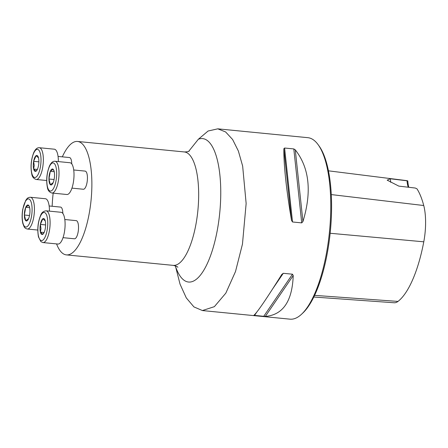 <?xml version="1.0" encoding="UTF-8"?>
<svg xmlns="http://www.w3.org/2000/svg" width="448" height="448" viewBox="0 0 448 448"><rect width="100%" height="100%" fill="white"/><g stroke="black" fill="none" stroke-linecap="round" stroke-linejoin="round"><path stroke-width="0.67" d="M73.73 169.982L85.142 171.102A9.117 3.074 95.6 0 1 87.024 182.571A9.117 3.074 95.6 0 1 83.362 189.252L71.943 188.126M49.151 205.974L60.564 207.094A9.117 3.074 95.6 0 1 62.854 213.461M53.183 193.155A56.986 19.208 -84.4 0 0 52.164 206.27M56.566 243.908A56.986 19.208 -84.4 0 0 66.394 254.89A56.986 19.208 -84.4 0 0 91.084 200.049A56.986 19.208 -84.4 0 0 77.532 141.456A56.986 19.208 -84.4 0 0 62.334 156.85M58.061 156.43L69.479 157.55A9.117 3.074 95.6 0 1 70.162 157.87A9.117 3.074 95.6 0 1 71.77 163.923M64.814 219.52L76.233 220.64A9.117 3.074 95.6 0 1 78.4 230.02A9.117 3.074 95.6 0 1 74.446 238.79L63.034 237.67M188.742 151.278L198.346 139.261L208.09 131.012L217.784 128.834L225.613 131.947L232.602 139.485L238.37 151.021L242.654 166.085L246.142 203.493L242.463 244.11L235.508 271.533L225.826 293.143L214.362 306.667L202.418 310.548L193.934 306.914L186.301 297.914L180.04 284.15L175.386 265.854M217.784 128.834L307.832 137.676A91.179 30.738 95.6 0 1 318.198 144.771A91.179 30.738 95.6 0 1 326.614 252.375A91.179 30.738 95.6 0 1 301.554 314.227A91.179 30.738 95.6 0 1 290.013 319.166L202.418 310.565M292.488 274.204L293.222 275.554C292.264 301.291 282.957 314.922 265.294 316.45L253.876 315.325C257.27 312.402 266.577 298.771 281.803 274.434L283.293 273.302L292.488 274.204L263.676 316.394M292.522 221.978L291.525 220.399C286.278 189.297 283.718 165.402 283.853 148.714L284.609 148.025L293.81 148.926L295.271 149.834C309.406 167.922 311.965 191.817 302.943 221.519L301.722 222.886L292.522 221.978L284.609 148.025M408.794 187.281A19.606 6.608 95.6 0 1 407.792 180.886A88.721 29.904 -84.4 0 0 406.224 180.566L328.446 170.828M313.807 297.03L394.246 302.764A36.288 12.23 -84.4 0 0 397.998 301.414A88.721 29.904 -84.4 0 0 423.78 241.814A36.288 12.23 -84.4 0 0 423.741 205.52A88.721 29.904 -84.4 0 0 416.998 188.854L415.296 188.042L398.81 186.11L387.173 180.146L390.337 178.78A18.234 6.149 -84.4 0 0 390.768 182.37M407.792 180.886L390.337 178.78M318.198 144.771L319.189 146.149A89.813 30.274 95.6 0 1 327.482 252.14A89.813 30.274 95.6 0 1 302.798 313.062L301.554 314.227M407.03 180.891A18.234 6.149 -84.4 0 0 408.251 187.219M29.574 207.306L28.549 205.262L25.743 207.295L24.354 215.006A8.03 2.705 -84.4 0 0 25.777 220.685A8.03 2.705 -84.4 0 0 28.218 219.408A8.03 2.705 -84.4 0 0 28.582 218.658A8.03 2.705 -84.4 0 0 29.966 210.946A8.03 2.705 -84.4 0 0 29.45 206.87A8.03 2.705 -84.4 0 0 28.549 205.262A8.03 2.705 -84.4 0 0 25.743 207.295A8.03 2.705 -84.4 0 0 24.354 215.006L25.777 220.685L28.582 218.658M49.437 211.142A15.954 5.382 -84.4 0 0 45.422 198.733L30.43 197.26A15.954 5.382 95.6 0 1 34.222 213.668A15.954 5.382 95.6 0 1 27.311 229.023C25.67 228.609 24.601 227.836 24.097 226.71L22.854 223.535C21.885 219.341 21.862 214.53 22.786 209.11L25.738 200.379L26.83 198.906C27.541 197.898 28.739 197.35 30.43 197.26M29.518 215.51L24.354 215.006M29.658 207.676L25.743 207.295M38.494 157.808L36.058 155.702A8.03 2.705 -84.4 0 0 33.639 161.325A8.03 2.705 -84.4 0 0 33.656 169.058A8.03 2.705 -84.4 0 0 36.092 171.164A8.03 2.705 -84.4 0 0 37.134 169.865A8.03 2.705 -84.4 0 0 38.517 165.542A8.03 2.705 -84.4 0 0 38.494 157.808A8.03 2.705 -84.4 0 0 38.36 157.332A8.03 2.705 -84.4 0 0 36.058 155.702L33.639 161.325L34.227 165.519L33.656 169.058L36.092 171.164L37.33 169.473M58.352 161.599A15.954 5.382 -84.4 0 0 55.535 149.75A15.954 5.382 -84.4 0 0 54.337 149.195L39.346 147.722A15.954 5.382 95.6 0 1 40.544 148.277A15.954 5.382 95.6 0 1 42.918 165.978A15.954 5.382 95.6 0 1 36.226 179.48C33.645 178.651 32.161 176.826 31.769 173.992C30.341 166.818 31.03 159.617 33.835 152.387C35.448 149.066 37.285 147.51 39.346 147.722M38.875 161.84L33.639 161.325M37.358 169.422L33.656 169.058M54.544 174.955A8.03 2.705 -84.4 0 0 54.029 170.878A8.03 2.705 -84.4 0 0 53.127 169.271A8.03 2.705 -84.4 0 0 50.322 171.298A8.03 2.705 -84.4 0 0 48.938 179.01A8.03 2.705 -84.4 0 0 50.355 184.694A8.03 2.705 -84.4 0 0 52.797 183.417A8.03 2.705 -84.4 0 0 53.161 182.666A8.03 2.705 -84.4 0 0 54.544 174.955M51.89 193.032L66.886 194.505A15.954 5.382 -84.4 0 0 73.287 182.812A15.954 5.382 -84.4 0 0 70 162.742L55.009 161.269A15.954 5.382 95.6 0 1 58.296 181.339A15.954 5.382 95.6 0 1 51.89 193.032C49.314 192.203 47.824 190.372 47.432 187.544C46.004 180.365 46.693 173.163 49.498 165.934C51.111 162.618 52.948 161.062 55.009 161.269M54.152 171.315L53.127 169.271L50.322 171.298L48.938 179.01L50.355 184.694L53.161 182.666M54.096 179.519L48.938 179.01M54.236 171.685L50.322 171.298M45.248 220.903L42.812 218.792L40.387 224.414L40.975 228.614L40.404 232.148L42.846 234.259A8.03 2.705 -84.4 0 0 43.882 232.954A8.03 2.705 -84.4 0 0 45.265 228.631A8.03 2.705 -84.4 0 0 45.248 220.903A8.03 2.705 -84.4 0 0 45.114 220.422A8.03 2.705 -84.4 0 0 42.812 218.792A8.03 2.705 -84.4 0 0 40.387 224.414A8.03 2.705 -84.4 0 0 40.404 232.148A8.03 2.705 -84.4 0 0 42.846 234.259L44.083 232.562M42.974 242.57L57.971 244.042A15.954 5.382 -84.4 0 0 64.882 228.693A15.954 5.382 -84.4 0 0 61.09 212.285L46.094 210.812A15.954 5.382 95.6 0 1 49.89 227.22A15.954 5.382 95.6 0 1 42.974 242.57L40.902 241.646L38.478 236.925C37.134 229.286 37.862 222.09 40.656 215.326C41.591 212.626 43.406 211.12 46.094 210.812M44.106 232.512L40.404 232.148M45.629 224.93L40.387 224.414M66.394 254.89L173.186 265.373A56.986 19.208 -84.4 0 0 197.876 210.538A56.986 19.208 -84.4 0 0 184.324 151.945C187.096 151.883 188.748 151.564 189.28 150.982M423.741 205.52L331.285 194.583M423.78 241.814L330.154 233.268M397.998 301.414L314.602 295.366M302.943 221.519L295.271 149.834M301.722 222.886L293.81 148.926M291.525 220.399L283.853 148.714M254.475 315.493L256.743 312.178M272.866 288.568L283.293 273.302M265.294 316.45L293.222 275.554M198.346 139.261A72.061 24.293 95.6 0 1 217.47 229.242A72.061 24.293 95.6 0 1 175.482 266.364M22.87 209.261A14.134 4.766 -84.4 0 0 27.194 226.587A14.134 4.766 -84.4 0 0 31.422 203.073A14.134 4.766 -84.4 0 0 22.87 209.261M38.517 149.856A14.134 4.766 -84.4 0 0 31.136 167.003A14.134 4.766 -84.4 0 0 38.573 173.438A14.134 4.766 -84.4 0 0 38.517 149.856M56.034 180.695A14.134 4.766 -84.4 0 0 51.71 163.369A14.134 4.766 -84.4 0 0 47.477 186.883A14.134 4.766 -84.4 0 0 56.034 180.695M40.387 240.1A14.134 4.766 -84.4 0 0 47.768 222.953A14.134 4.766 -84.4 0 0 40.331 216.524A14.134 4.766 -84.4 0 0 40.387 240.1M77.532 141.456L184.324 151.945M177.862 267.282C177.565 266.661 176.008 266.022 173.186 265.373M37.772 230.048L27.311 229.023M46.687 180.51L36.226 179.48"/></g></svg>
